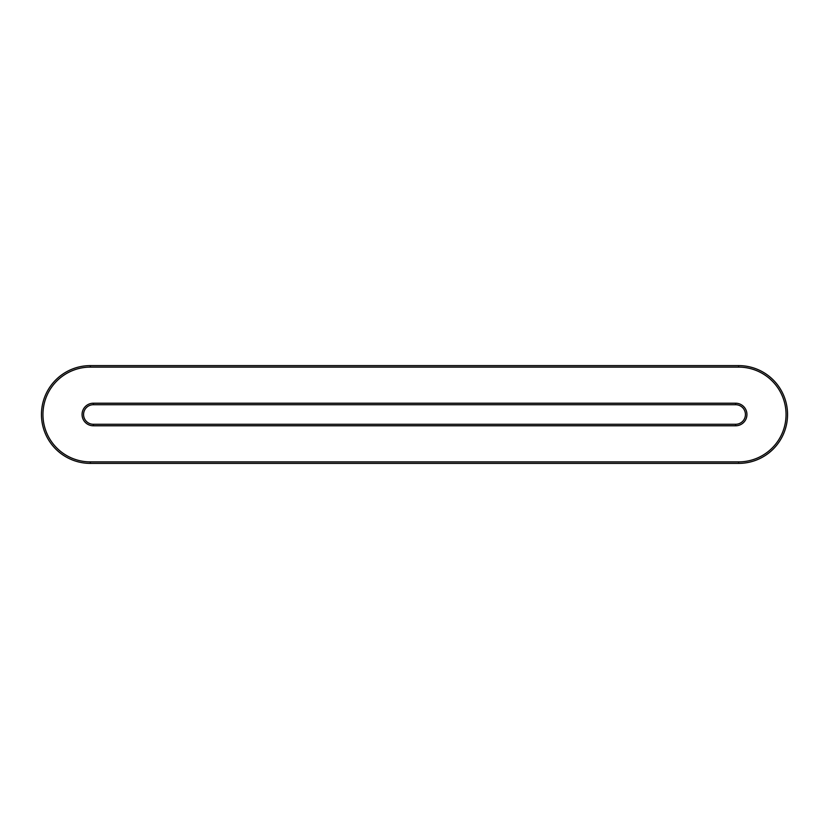 <?xml version="1.0" encoding="UTF-8"?>
<svg xmlns="http://www.w3.org/2000/svg" width="829" height="829" viewBox="0 0 829 829"><rect width="100%" height="100%" fill="white"/><g stroke="black" fill="none" stroke-linecap="round" stroke-linejoin="round"><path stroke-width="1.24" d="M738.66 463.39L738.66 461.888L90.34 461.888L90.34 463.39A48.89 48.89 0 0 1 41.45 414.5A48.89 48.89 0 0 1 90.34 365.61L738.66 365.61A48.89 48.89 0 0 1 787.55 414.5A48.89 48.89 0 0 1 738.66 463.39L90.34 463.39A48.89 48.89 0 0 1 41.45 414.5A48.89 48.89 0 0 1 90.34 365.61L90.34 367.112L738.66 367.112L738.66 365.61M93.345 425.785L93.345 424.282A9.782 9.782 0 0 1 83.574 414.5A9.782 9.782 0 0 1 93.345 404.718L735.655 404.718A9.782 9.782 0 0 1 745.426 414.5A9.782 9.782 0 0 1 735.655 424.282L93.345 424.282A9.782 9.782 0 0 1 83.574 414.5A9.782 9.782 0 0 1 93.345 404.718A9.782 9.782 0 0 0 83.574 414.5A9.782 9.782 0 0 0 93.345 424.282A9.782 9.782 0 0 1 83.574 414.5A9.782 9.782 0 0 1 93.345 404.718L93.345 403.215L735.655 403.215A11.285 11.285 0 0 1 746.939 414.5A11.285 11.285 0 0 1 735.655 425.785L93.345 425.785A11.285 11.285 0 0 1 82.061 414.5A11.285 11.285 0 0 1 93.345 403.215M738.66 367.112A47.388 47.388 0 0 1 786.047 414.5A47.388 47.388 0 0 1 738.66 461.888M90.34 461.888A47.388 47.388 0 0 1 42.953 414.5A47.388 47.388 0 0 1 90.34 367.112M735.655 404.718L735.655 403.215M735.655 424.282L735.655 425.785"/></g></svg>
